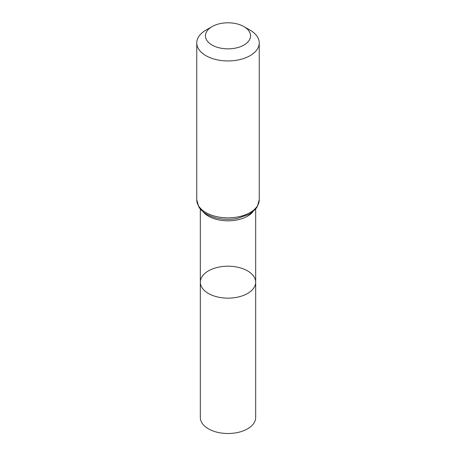 <?xml version="1.0" encoding="UTF-8"?>
<svg xmlns="http://www.w3.org/2000/svg" width="456" height="456" viewBox="0 0 456 456"><rect width="100%" height="100%" fill="white"/><g stroke="black" fill="none" stroke-linecap="round" stroke-linejoin="round"><path stroke-width="0.68" d="M200.326 282.173A27.673 15.977 0 0 0 228 298.15A27.673 15.977 0 0 0 255.673 282.173A27.673 15.977 180 0 1 238.591 296.936A27.673 15.977 180 0 1 208.432 293.47A27.673 15.977 180 0 1 200.326 282.173A27.673 15.977 180 0 1 228 266.196A27.673 15.977 180 0 1 255.673 282.173L255.673 417.531A27.673 15.977 0 0 1 238.591 432.294A27.673 15.977 0 0 1 208.432 428.828A27.673 15.977 0 0 1 200.326 417.531L200.326 209.036M250.093 30.159L243.954 26.613A22.561 13.024 180 0 1 243.954 45.036A22.561 13.024 180 0 1 212.046 45.036A22.561 13.024 180 0 1 212.046 26.613A22.561 13.024 180 0 1 243.954 26.613L250.093 30.159A31.242 18.035 180 0 1 259.242 42.915A31.242 18.035 180 0 1 228 60.95A31.242 18.035 180 0 1 196.758 42.915A31.242 18.035 180 0 1 205.907 30.159L212.046 26.613M253.08 211.618A27.673 15.977 180 0 1 228 220.841A27.673 15.977 180 0 1 202.92 211.618M259.242 199.813A31.242 18.035 180 0 1 228 217.854A31.242 18.035 180 0 1 196.758 199.813L198.799 206.899C200.629 209.868 203.342 212.359 206.938 214.371C215.751 218.983 225.754 220.385 236.955 218.566L249.187 214.297L255.52 209.213L257.201 206.893L259.242 199.813L259.242 42.915M255.673 209.036L255.673 282.173M196.758 42.915L196.758 199.813"/></g></svg>
